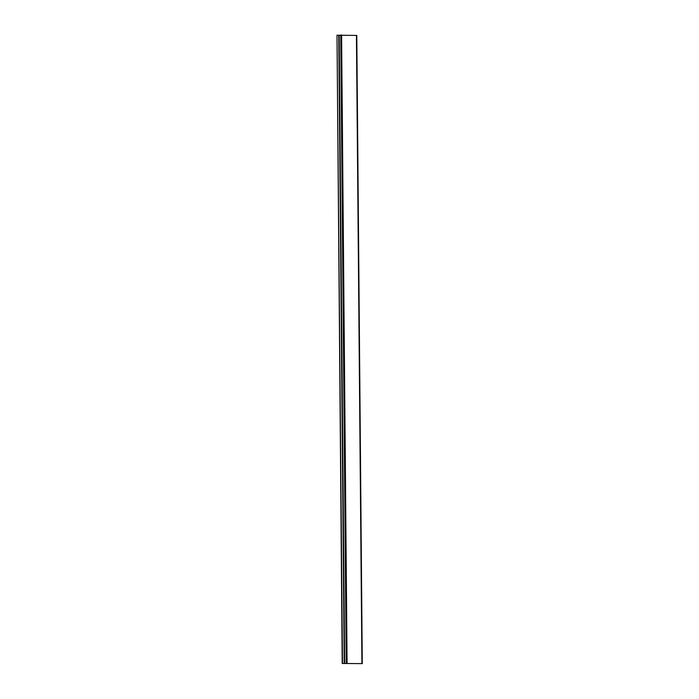 <?xml version="1.0" encoding="UTF-8"?>
<svg xmlns="http://www.w3.org/2000/svg" width="699" height="699" viewBox="0 0 699 699"><rect width="100%" height="100%" fill="white"/><g stroke="black" fill="none" stroke-linecap="round" stroke-linejoin="round"><path stroke-width="1.05" d="M342.213 663.473L362.274 663.622L342.213 663.473L337.005 35.221L342.493 663.43M337.005 35.221L356.787 35.422L362.204 663.604M338.762 35.256L344.24 663.456M339.146 35.238L344.624 663.438M340.745 34.976L346.223 663.176M341.593 34.95L347.071 663.15M356.438 35.387L361.925 663.587M356.787 35.422L362.274 663.622"/></g></svg>
